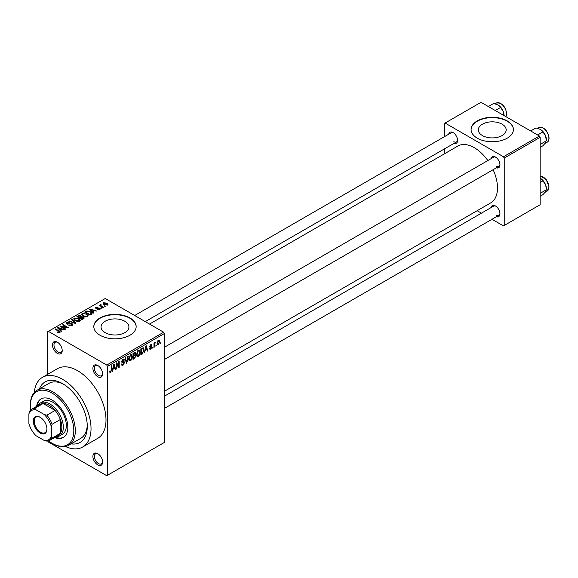 <?xml version="1.0" encoding="UTF-8"?>
<svg xmlns="http://www.w3.org/2000/svg" width="578" height="578" viewBox="0 0 578 578"><rect width="100%" height="100%" fill="white"/><g stroke="black" fill="none" stroke-linecap="round" stroke-linejoin="round"><path stroke-width="0.87" d="M97.769 376.726A6.878 3.974 60 0 1 92.899 368.302A6.878 3.974 60 0 1 97.769 365.491L97.769 365.491A6.878 3.974 60 0 1 102.631 373.923A6.878 3.974 60 0 1 97.769 376.726M98.159 365.737A5.823 3.36 -120 0 0 95.601 365.636A5.823 3.36 -120 0 0 94.713 370.303A5.823 3.36 -120 0 0 98.513 375.433A5.823 3.36 -120 0 0 101.425 375.722A5.823 3.36 -120 0 0 102.617 373.46M97.769 464.893A6.878 3.974 60 0 1 92.899 456.468A6.878 3.974 60 0 1 97.769 453.658L97.769 453.658A6.878 3.974 60 0 1 102.631 462.082A6.878 3.974 60 0 1 97.769 464.893M98.159 453.896A5.823 3.36 -120 0 0 95.601 453.802A5.823 3.36 -120 0 0 94.713 458.462A5.823 3.36 -120 0 0 98.513 463.599A5.823 3.36 -120 0 0 101.425 463.888A5.823 3.36 -120 0 0 102.617 461.627M57.345 353.389A6.878 3.974 60 0 1 52.482 344.965A6.878 3.974 60 0 1 57.345 342.154L57.345 342.154A6.878 3.974 60 0 1 62.207 350.586A6.878 3.974 60 0 1 57.345 353.389M57.735 342.4A5.823 3.36 -120 0 0 55.185 342.299A5.823 3.36 -120 0 0 54.289 346.966A5.823 3.36 -120 0 0 58.096 352.096A5.823 3.36 -120 0 0 61.008 352.385A5.823 3.36 -120 0 0 62.193 350.124M502.101 124.191A13.93 8.041 0 0 0 486.914 122.442A13.93 8.041 0 0 0 478.317 129.877A13.93 8.041 0 0 0 482.399 135.563A13.93 8.041 0 0 0 497.579 137.304A13.93 8.041 0 0 0 506.184 129.877A13.93 8.041 0 0 0 502.101 124.191M507.217 120.889A21.169 12.225 0 0 0 484.147 118.237A21.169 12.225 0 0 0 471.077 129.53A21.169 12.225 0 0 0 477.276 138.171A21.169 12.225 0 0 0 500.353 140.822A21.169 12.225 0 0 0 513.423 129.53A21.169 12.225 0 0 0 507.217 120.889M513.416 129.703A21.169 12.225 0 0 0 507.217 121.228A21.169 12.225 0 0 0 484.285 118.548A21.169 12.225 0 0 0 471.077 129.703M105.131 332.632A13.93 8.041 180 0 1 101.049 326.946A13.93 8.041 180 0 1 109.654 319.511A13.93 8.041 180 0 1 124.834 321.26A13.93 8.041 180 0 1 128.916 326.946A13.93 8.041 180 0 1 120.311 334.373A13.93 8.041 180 0 1 105.131 332.632M129.956 317.958A21.169 12.225 0 0 0 106.879 315.306A21.169 12.225 0 0 0 93.809 326.599A21.169 12.225 0 0 0 100.008 335.24A21.169 12.225 0 0 0 123.085 337.892A21.169 12.225 0 0 0 136.155 326.599A21.169 12.225 0 0 0 129.956 317.958M136.155 326.772A21.169 12.225 0 0 0 129.956 318.297A21.169 12.225 0 0 0 107.017 315.617A21.169 12.225 0 0 0 93.809 326.772M491.069 158.675A6.351 3.67 60 0 1 495.469 157.057L495.469 157.057A6.351 3.67 60 0 1 499.956 164.838A6.351 3.67 60 0 1 496.358 167.844M495.859 157.303A5.296 3.056 -120 0 0 493.569 157.23L164.383 347.284M448.701 134.212A6.351 3.67 60 0 1 453.101 132.6L453.101 132.6A6.351 3.67 60 0 1 457.588 140.375A6.351 3.67 60 0 1 453.99 143.38M453.492 132.846A5.296 3.056 -120 0 0 451.201 132.767L134.688 315.501M491.069 207.596A6.351 3.67 60 0 1 495.469 205.978L495.469 205.978A6.351 3.67 60 0 1 499.956 213.759A6.351 3.67 60 0 1 496.358 216.764M495.859 206.223A5.296 3.056 -120 0 0 493.569 206.151L164.383 396.205M39.427 388.864A34.933 20.172 60 0 1 62.583 383.648L62.583 383.648A34.933 20.172 60 0 1 87.285 426.427A34.933 20.172 60 0 1 71.188 443.875M63.732 384.341A31.761 18.337 -120 0 0 48.949 383.366L36.978 390.28A31.761 18.337 60 0 1 52.851 391.855A31.761 18.337 60 0 1 73.601 419.838A31.761 18.337 60 0 1 68.731 445.291A31.761 18.337 60 0 1 52.851 443.716L52.107 443.283A30.699 17.723 -120 0 0 73.811 430.755A30.699 17.723 -120 0 0 52.107 393.156A30.699 17.723 -120 0 0 30.396 405.684A30.699 17.723 -120 0 0 30.699 410.004M65.487 446.519A40.229 23.228 -120 0 0 82.697 447.004A40.229 23.228 -120 0 0 88.868 414.773A40.229 23.228 -120 0 0 62.583 379.32A40.229 23.228 -120 0 0 42.469 377.333A40.229 23.228 -120 0 0 34.29 392.476M82.697 447.004L97.668 438.362A40.229 23.228 -120 0 0 103.838 406.124A40.229 23.228 -120 0 0 77.553 370.679A40.229 23.228 -120 0 0 57.439 368.685L42.469 377.333M164.383 391.284L490.693 202.892A32.816 18.944 -120 0 0 493.121 169.708M487.832 160.54A32.816 18.944 -120 0 0 474.285 147.679A32.816 18.944 -120 0 0 457.877 146.053L149.536 324.077M156.356 345.066L155.879 346.2L156.356 345.066M154.449 344.748L154.449 347.031L153.972 347.306L153.972 342.906L154.449 342.624L154.449 343.332L155.475 342.198L154.449 344.748L153.972 344.474M153.091 346.952L152.614 348.086L153.091 346.952M151.862 347.176L150.714 349.264L149.94 349.379L149.55 348.52L150.027 348.166L150.75 348.613L151.393 347.566L149.897 347.277L149.623 346.59L150.692 344.719L151.487 344.604L151.797 345.341L150.714 345.333L150.099 346.229L151.588 346.403L151.862 347.176L150.641 346.468M150.027 348.166L150.75 348.613M151.32 345.695L150.244 345.066M149.702 346.005L150.251 346.504M145.222 350.55L144.312 352.883L145.764 345.991L146.263 345.702L147.78 350.875L147.282 351.164L146.87 349.596L144.847 350.333M138.323 356.416L136.957 356.258L136.487 354.451L138.33 350.21L139.414 350.109L140.158 352.262L139.688 354.704L138.323 356.416L136.581 355.412M130.498 360.932L129.132 360.773L128.663 358.974L130.498 354.726L131.589 354.632L132.333 356.778L131.863 359.227L130.498 360.932L128.749 359.928M109.661 371.842L110.636 372.405L109.892 372.405L109.603 371.112L110.08 370.758L110.658 371.683L111.171 370.931L111.243 365.925L111.713 365.65L111.713 369.754L110.636 372.405L109.892 372.405M109.61 371.3L110.658 371.683M106.749 365.058L163.639 332.213L164.383 333.513L164.383 442.423L107.501 475.268L107.501 366.358L106.749 365.058L48.364 331.353L47.613 331.786L47.613 374.363M164.383 333.513L107.501 366.358M113.107 369.089L112.696 371.134L112.19 371.423L113.642 364.537L114.141 364.248L115.665 369.421L115.167 369.71L114.755 368.143L112.732 368.872M116.684 363.988L116.684 368.829L116.207 369.111L116.207 363.056L116.713 362.76L118.728 366.452L118.728 361.604L119.205 361.329L119.205 367.377L118.692 367.673L116.207 363.714M124.032 362.926L121.965 362.471L121.582 361.532L122.941 359.09L123.93 358.96L124.371 360.072L123.894 360.426L122.955 359.791L122.211 361.806L123.786 361.618L124.508 362.637L123.027 365.253L121.944 365.397L121.445 364.118L121.922 363.764L122.269 364.61L123.071 364.516L124.032 362.926L122.825 361.814M122.767 359.198L123.613 359.689L122.428 359.487M121.582 361.445L122.962 361.777M123.786 361.618L124.147 361.698M128.345 356.048L126.849 362.962L126.38 363.237L124.971 357.999L125.462 357.717L126.582 362.406L127.846 356.337L128.345 356.048M134.97 354.639L135.938 355.94L134.493 358.548L133.012 359.4L133.012 353.353L135.418 352.327L135.563 354.892M142.932 347.739L144.038 349.979L142.239 354.076L140.844 354.885L140.844 348.837L143.366 347.819M159.694 341.757L158.365 344.849L157.563 344.929L157.035 343.332L158.365 340.29L159.174 340.218L159.694 341.757L159.167 341.454M160.85 342.472L160.373 343.607L160.85 342.472M107.501 475.268L106.749 475.694L48.364 441.989L47.808 441.028M105.456 306.167L104.228 306.008L105.456 306.167M102.19 308.052L100.962 307.893L102.19 308.052M93.911 312.835L93.412 313.124L89.619 309.259L90.125 308.97L96.88 311.116L94.402 310.74L92.755 311.694L93.911 312.835M88.051 316.058L88.051 315.371L87.488 316.621L85.298 316.932L83.037 316.166L81.484 314.41L82.119 313.514L86.642 314.006L88.123 315.733M80.226 320.58L80.226 319.887L79.663 321.137L77.474 321.455L75.212 320.689L73.659 318.926L74.295 318.03L78.818 318.529L80.299 320.248M72.192 325.45L68.847 325.342L71.621 325.074L71.694 323.998L66.81 324.005L66.138 323.16L66.73 322.394L69.728 322.473L67.359 322.741L67.301 323.745L72.156 323.716L72.85 324.619L72.192 325.45M72.084 325.508L71.694 323.998M67.359 322.741L67.301 324.229M61.788 331.375L61.29 331.664L57.504 327.805L58.002 327.516L64.765 329.662L62.287 329.287L60.639 330.233L61.788 331.375M163.639 332.213L105.254 298.508L48.364 331.353M58.689 332.82L57.143 332.256L59.216 332.234L59.332 331.714L55.098 329.193L55.575 328.918L59.129 330.97L59.801 332.603L58.689 332.82M59.216 332.812L59.332 331.714M60.228 332.054L59.801 332.603M65.784 329.07L65.307 329.344L60.069 326.324L60.574 326.028L66.788 327.293L62.583 324.872L63.06 324.598L68.298 327.618L67.792 327.914L61.586 326.649L65.784 329.07M75.949 323.203L75.48 323.478L68.825 321.267L69.324 320.978L75.075 323.001L71.701 319.605L72.199 319.316L75.949 323.203M83.593 318.789L82.112 319.641L76.874 316.621L78.355 315.761L80.985 315.769L81.563 316.701L83.499 317.069L84.287 318.008L83.593 318.789M81.592 316.542L81.563 317.178M91.338 314.316L89.944 315.126L84.699 312.098L86.888 310.95L90.493 311.752L92.068 313.457L91.338 314.316M99.878 309.468L97.494 309.432L99.373 309.129L99.423 308.421L95.926 308.442L95.428 307.799L95.912 307.2L98.108 307.193L96.475 307.503L96.324 308.125L99.799 308.088L100.384 308.825L99.878 309.468M99.373 309.678L99.423 308.421M96.475 307.503L96.324 308.616M103.549 307.265L103.072 307.547L99.264 305.343L100.348 305.422L100.24 304.7L100.897 304.555L101.302 304.953L100.883 305.625L103.549 307.265M100.348 305.972L100.24 305.271M100.897 304.555L100.883 306.282M107.53 305.047L104.228 304.678L103.108 303.436L103.585 302.771L106.843 303.118L108.007 304.382L107.53 305.047M68.731 445.291L80.71 438.377A31.761 18.337 -120 0 0 87.256 425.09M539.404 136.011L540.155 137.311L504.226 158.054L503.474 156.754L539.404 136.011L481.019 102.306L444.345 123.482L444.345 136.726M444.345 148.951L444.345 153.871M504.226 158.054L504.226 225.471L503.474 225.904L492.001 219.279M481.416 213.166L477.161 210.71M504.226 225.471L540.155 204.728L540.155 137.311M503.474 156.754L445.089 123.049M496.213 166.132A5.296 3.056 -120 0 0 498.865 166.399A5.296 3.056 -120 0 0 499.941 164.376M453.846 141.675A5.296 3.056 -120 0 0 456.497 141.935A5.296 3.056 -120 0 0 457.574 139.912M496.213 215.059A5.296 3.056 -120 0 0 498.865 215.319A5.296 3.056 -120 0 0 499.941 213.296M57.547 332.473L57.547 331.938M55.575 329.467L55.575 328.918M58.002 328.311L58.002 327.516M60.639 330.999L60.639 330.233M59.108 328.651L60.184 329.792L61.514 329.026L58.335 327.957L59.108 328.651L59.108 329.438M60.184 330.537L60.184 329.792M58.335 328.651L58.335 327.957M61.514 329.735L61.514 329.026M60.574 326.613L60.574 326.028M66.788 327.712L66.788 327.293M63.06 325.147L63.06 324.598M61.586 327.199L61.586 326.649M69.252 325.537L69.252 325.024M71.621 325.703L71.621 325.074M66.73 323.962L66.73 322.394M67.987 324.359L67.987 323.969M70.184 323.911L70.184 323.413M72.156 325.472L72.156 323.716M69.324 321.426L69.324 320.978M72.199 320.111L72.199 319.316M74.295 320.046L74.295 318.03M78.818 319.114L78.818 318.529M74.909 318.384L74.425 319.063L75.696 320.414L79.049 320.783L79.518 320.111L76.939 318.225L74.909 318.384M75.696 320.935L75.696 320.414M79.049 321.39L79.049 320.783M78.355 316.469L78.355 315.761M80.985 317.466L80.985 315.769M83.492 317.886L83.499 317.069M77.965 316.701L79.526 317.604L80.869 316.766L80.595 316.094L78.796 316.217L77.965 317.25M79.526 318.153L79.526 317.604M80.869 317.532L80.595 316.094M80.14 317.958L81.982 319.013L83.413 318.11L83.03 317.344L81.079 317.409L80.14 318.507M81.982 319.562L81.982 319.013M83.413 318.89L83.03 317.344M82.986 319.143L82.986 318.435M82.119 315.53L82.119 313.514M86.642 314.591L86.642 314.006M82.733 313.861L82.249 314.54L83.521 315.899L86.873 316.267L87.343 315.595L86.151 314.273L84.764 313.709L82.733 313.861M83.521 316.419L83.521 315.899M86.873 316.867L86.873 316.267M86.888 311.556L86.888 310.95M90.493 312.33L90.493 311.752M85.79 312.178L89.807 314.497L90.659 314.006L91.093 312.871L90.009 312.019L87.415 311.361L85.79 312.178L85.79 312.727M89.807 315.046L89.807 314.497M91.288 314.345L91.093 312.871M90.659 314.707L90.659 314.006M90.125 309.772L90.125 308.97M92.755 312.452L92.755 311.694M91.223 310.111L92.307 311.246L93.629 310.48L90.45 309.411L91.223 310.892M92.307 311.997L92.307 311.246M90.45 310.104L90.45 309.411M93.629 311.188L93.629 310.48M97.899 309.584L97.899 309.114M95.912 308.435L95.912 307.2M96.793 308.703L96.793 308.219M99.799 309.512L99.799 308.088M101.439 308.175L101.439 307.619M99.741 305.618L99.741 305.068M101.576 306.68L101.576 306.13M104.705 306.282L104.705 305.733M103.585 304.23L103.585 302.771M106.843 303.71L106.843 303.118M107.002 305.256L106.41 303.414L104.119 303.089L103.852 304.44M104.119 303.089L104.705 304.396L107.002 304.729L107.262 304.339L107.262 305.177M104.705 304.924L104.705 304.396M112.298 370.91L112.696 371.134M114.986 369.031L115.665 369.421M114.141 367.789L114.755 368.143M113.707 366.271L113.266 368.294L114.588 367.529L113.931 365L113.707 366.271L113.324 366.055M112.898 368.078L113.266 368.294M116.207 368.554L116.684 368.829M117.702 365.867L118.728 366.452M118.223 366.813L119.205 367.377M121.459 364.342L123.027 365.253M122.811 359.169L124.371 360.072M121.626 361.026L122.059 361.279M122.998 361.77L124.508 362.637M126.206 362.594L126.849 362.962M126.076 362.117L126.582 362.406M131.827 356.481L132.333 356.778M131.488 359.01L131.863 359.227M129.978 355.13L130.505 355.434L129.14 358.707L129.689 360.296L130.498 360.231L131.856 357.031L131.654 355.781L130.361 354.813M128.677 358.439L129.14 358.707M131.654 355.781L130.505 355.434M134.486 352.501L135.808 353.266M134.421 355.058L135.938 355.94M133.012 353.512L133.489 353.787L133.489 355.593L134.884 354.733L135.331 353.635L134.32 352.602M133.012 355.318L133.489 355.593M135.331 353.635L134.32 353.31L133.489 353.787M133.012 356.026L133.489 356.301L133.489 358.418L134.501 357.84L135.469 356.214L134.378 355.08M133.012 358.143L133.489 358.418M133.821 355.405L134.436 355.759L133.489 356.301M135.469 356.214L134.436 355.759M139.652 351.966L140.158 352.262M139.312 354.487L139.688 354.704M137.802 350.608L138.33 350.911L136.964 354.191L137.513 355.781L138.323 355.716L139.688 352.515L139.486 351.265L138.185 350.297M136.502 353.924L136.964 354.191M139.486 351.265L138.33 350.911M141.624 353.729L142.239 354.076M143.539 349.69L144.038 349.979M141.321 349.264L141.321 353.902L143.373 351.836L143.561 350.246L142.838 348.505L141.321 349.264L140.844 348.989M140.844 353.628L141.321 353.902M141.545 348.426L142.159 348.78M142.123 348.093L143.069 348.57L142.188 348.057M144.421 352.37L144.811 352.594M147.108 350.485L147.78 350.875M146.256 349.242L146.87 349.596M145.829 347.732L145.381 349.748L146.711 348.982L146.046 346.46L145.829 347.732L145.439 347.508M145.013 349.538L145.381 349.748M149.565 348.599L150.714 349.264M149.644 346.294L151.27 347.234M150.706 344.712L151.797 345.341M149.666 346.164L150.164 346.453M152.614 347.537L153.091 347.812M153.972 346.749L154.449 347.031M153.972 343.057L154.449 343.332M154.723 342.552L155.338 342.906M154.615 342.805L154.991 343.021M153.972 343.469L154.543 343.794M155.879 345.651L156.356 345.926M157.1 344.12L158.365 344.849M158.119 340.464L158.856 340.89L158.35 340.926L157.512 343.057L158.379 344.213L159.217 342.075L157.902 340.666M157.057 342.797L157.512 343.057M157.057 343.78L158.379 344.213M160.373 343.057L160.85 343.332M54.578 437.568A22.231 12.832 -120 0 0 63.219 437.474A22.231 12.832 -120 0 0 66.629 419.657A22.231 12.832 -120 0 0 52.107 400.07A22.231 12.832 -120 0 0 40.987 398.965A22.231 12.832 -120 0 0 36.58 406.399M55.329 437.141A22.231 12.832 -120 0 0 63.587 437.243M48.509 440.862A30.699 17.723 -120 0 0 52.107 443.283L52.851 443.716M30.396 405.684L30.396 404.824A31.761 18.337 60 0 1 36.978 390.28M37.729 405.734A19.052 11.004 60 0 1 40.33 403.01L43.328 401.284A19.052 11.004 60 0 1 52.851 402.23A19.052 11.004 60 0 1 65.3 419.021A19.052 11.004 60 0 1 62.381 434.288L59.39 436.014A19.052 11.004 60 0 1 55.726 436.91M41.37 398.762A22.231 12.832 -120 0 0 37.332 405.966M537.627 134.985L542.915 131.929L545.567 135.852A8.468 4.891 -120 0 1 546.369 139.775L545.567 142.766L542.915 145.764L540.155 147.354M540.155 144.428L546.369 140.844L545.567 135.852A8.468 4.891 -120 0 0 540.379 129.4L542.915 131.929M530.705 130.989L535.994 127.933L540.379 129.4M33.314 421.203A9.631 5.563 60 0 1 40.128 417.265A9.631 5.563 60 0 1 46.941 429.064A9.631 5.563 60 0 1 40.128 433.001A9.631 5.563 60 0 1 33.314 421.203M40.359 417.403A8.995 5.195 -120 0 0 36.082 417.078A8.995 5.195 -120 0 0 34.218 421.203A8.995 5.195 -120 0 0 38.141 430.256A8.995 5.195 -120 0 0 45.077 432.669A8.995 5.195 -120 0 0 46.934 428.797M40.33 403.01A19.052 11.004 60 0 1 55.018 408.119A19.052 11.004 60 0 1 63.334 427.294A19.052 11.004 60 0 1 59.39 436.014M51.355 436.426L52.107 438.095A17.997 10.39 60 0 1 49.874 440.284L58.111 435.53A17.997 10.39 -120 0 0 60.336 433.341A17.997 10.39 -120 0 0 61.839 427.294A17.997 10.39 -120 0 0 60.336 419.512A17.997 10.39 -120 0 0 55.098 410.438L43.119 403.523A17.997 10.39 -120 0 0 40.113 404.362L31.877 409.116A17.997 10.39 60 0 1 34.89 408.278L35.959 409.759A16.935 9.775 -120 0 0 28.9 413.841L28.9 423.464A16.935 9.775 -120 0 0 35.959 435.689L44.296 440.501A16.935 9.775 -120 0 0 51.355 436.426L51.355 426.802A16.935 9.775 -120 0 0 44.296 414.57L35.959 409.759M44.296 414.57L46.869 415.192L55.098 410.438A17.997 10.39 -120 0 0 43.119 403.523L34.89 408.278M52.107 438.095L60.336 433.341L60.336 419.512L52.107 424.266L51.355 426.802M28.9 413.841L29.651 411.305A17.997 10.39 60 0 1 31.877 409.116M49.874 440.284A17.997 10.39 60 0 1 46.869 441.122L44.296 440.501M46.869 415.192A17.997 10.39 60 0 1 52.107 424.266M540.155 196.274L542.915 194.685L545.567 191.686L546.369 189.765L540.155 193.355M545.567 184.772L546.369 188.695A8.468 4.891 -120 0 0 545.567 184.772A8.468 4.891 -120 0 0 540.379 178.32L542.915 180.849L545.567 184.772M540.155 182.446L542.915 180.849M495.259 110.521L500.548 107.472L503.2 111.388A8.468 4.891 -120 0 1 504.002 115.311L504.002 115.571M488.338 106.525L493.626 103.476L498.012 104.936A8.468 4.891 -120 0 1 503.2 111.388L503.987 115.564M498.012 104.936L500.548 107.472M59.129 331.541L59.129 330.97M69.085 324.229L69.085 323.731M74.056 323.001L74.056 322.632M80.421 317.792L80.421 317.084M86.035 312.033L86.035 311.332M97.559 308.63L97.559 308.031M111.243 369.479L111.713 369.754M121.59 361.741L122.847 362.464M125.845 361.243L126.394 361.561M133.879 358.201L134.493 358.548M133.706 352.956L134.32 353.31M149.623 346.583L150.8 347.262M538.689 127.514C544.129 126.857 547.597 130.368 549.1 138.041C548.768 140.591 548.125 141.971 547.156 142.181A8.468 4.891 -120 0 0 548.912 138.301A8.468 4.891 -120 0 0 545.22 129.783A8.468 4.891 -120 0 0 538.689 127.514L537.41 128.251M540.155 175.994L546.159 179.397L549.1 186.969L547.156 191.101A8.468 4.891 -120 0 0 548.912 187.221A8.468 4.891 -120 0 0 540.155 176.037M505.866 116.648A8.468 4.891 -120 0 0 506.545 113.844A8.468 4.891 -120 0 0 502.853 105.319A8.468 4.891 -120 0 0 496.321 103.05L495.043 103.787M59.433 331.931L59.433 332.762M66.925 323.254L66.925 324.07M74.425 319.063L74.425 320.161M79.518 320.111L79.518 321.216M80.971 316.527L80.971 317.474M82.249 314.54L82.249 315.639M87.343 315.595L87.343 316.693M99.676 308.76L99.676 309.57M96.143 307.879L96.143 308.551M100.738 305.35L100.738 306.196M122.269 364.61L121.445 364.14M122.247 361.828L121.582 361.452M129.689 360.296L128.713 359.74M137.513 355.781L136.545 355.217M150.258 348.686L149.731 348.382M151.14 345.268L150.461 344.878M150.201 346.482L149.659 346.171M547.156 142.181L545.126 143.351M164.383 359.502L498.865 166.399M498.865 215.319L164.383 408.429M456.497 141.935L145.28 321.614M547.156 191.101L545.126 192.279M505.909 116.669L506.733 113.584C505.23 105.904 501.762 102.393 496.321 103.05"/></g></svg>
